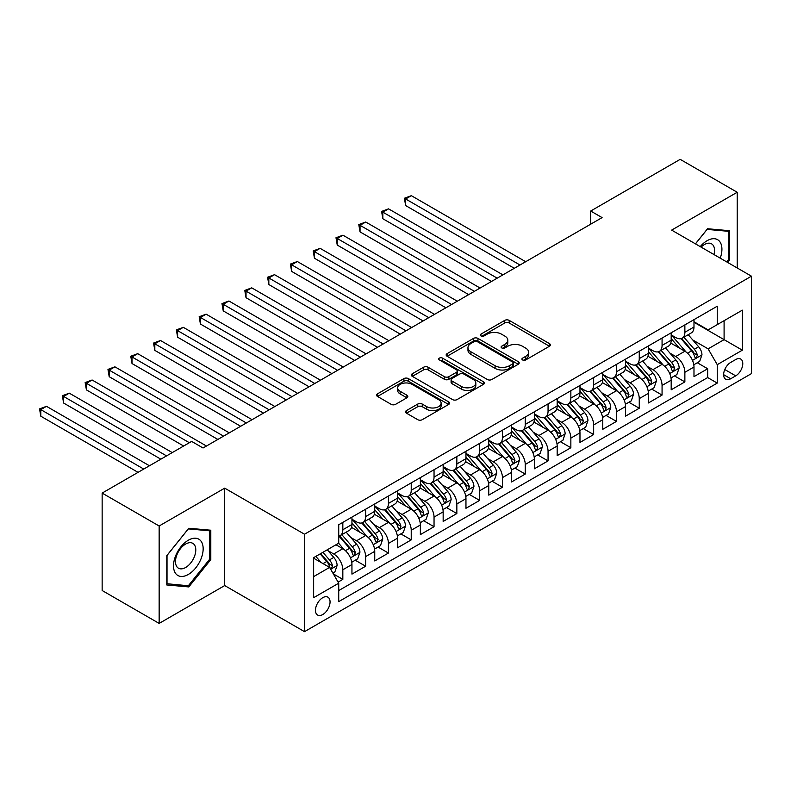 <?xml version="1.0" encoding="UTF-8"?>
<svg xmlns="http://www.w3.org/2000/svg" width="791" height="791" viewBox="0 0 791 791"><rect width="100%" height="100%" fill="white"/><g stroke="black" fill="none" stroke-linecap="round" stroke-linejoin="round"><path stroke-width="1.19" d="M522.574 359.954A2.215 1.275 0 0 0 525.708 359.954L549.488 346.231A3.164 1.829 0 0 0 550.417 344.935A3.164 1.829 0 0 0 549.488 343.64L509.206 320.385A3.164 1.829 0 0 0 504.727 320.385L480.948 334.118A2.215 1.275 0 0 0 480.295 335.018A2.215 1.275 0 0 0 480.948 335.928A2.215 1.275 0 0 0 484.082 335.928L487.157 334.148A10.125 5.844 0 0 1 501.484 334.148L504.836 336.086A10.125 5.844 0 0 1 507.802 340.219A10.125 5.844 0 0 1 504.836 344.352L501.761 346.132A2.215 1.275 0 0 0 501.108 347.041A2.215 1.275 0 0 0 501.761 347.941A2.215 1.275 0 0 0 504.895 347.941L507.97 346.161A10.125 5.844 0 0 1 522.297 346.161L525.649 348.099A10.125 5.844 0 0 1 528.615 352.242A10.125 5.844 0 0 1 525.649 356.375L522.574 358.145A2.215 1.275 0 0 0 521.922 359.055A2.215 1.275 0 0 0 522.574 359.954L522.574 358.145M322.758 614.538A10.323 5.962 120 0 0 329.501 605.441A10.323 5.962 120 0 0 327.919 597.175A10.323 5.962 120 0 0 322.758 597.68A10.323 5.962 120 0 0 316.014 606.776A10.323 5.962 120 0 0 317.596 615.042A10.323 5.962 120 0 0 322.758 614.538M406.465 410.578A3.164 1.829 0 0 0 405.536 411.874A3.164 1.829 0 0 0 406.465 413.169L417.767 419.695A3.164 1.829 0 0 0 422.246 419.695L448.655 404.448A3.164 1.829 0 0 0 449.585 403.153A3.164 1.829 0 0 0 448.655 401.858L408.374 378.602A3.164 1.829 0 0 0 403.894 378.602L377.485 393.849A3.164 1.829 0 0 0 376.556 395.144A3.164 1.829 0 0 0 377.485 396.429L391.13 404.32A3.164 1.829 0 0 0 395.609 404.32L406.91 397.794A3.164 1.829 0 0 0 407.84 396.499A3.164 1.829 0 0 0 406.91 395.203L400.147 391.298A8.464 4.884 0 0 1 397.665 387.837A8.464 4.884 0 0 1 402.886 383.319A8.464 4.884 0 0 1 412.121 384.386L438.639 399.692A8.464 4.884 0 0 1 441.121 403.153A8.464 4.884 0 0 1 435.89 407.672A8.464 4.884 0 0 1 426.665 406.614L422.246 404.053A3.164 1.829 0 0 0 417.767 404.053L406.465 410.578L406.465 413.169M224.703 488.146L159.149 525.995L102.148 493.09L102.148 590.511L159.149 623.417L224.703 585.567L304.515 631.653L304.515 534.222L224.703 488.146L224.703 585.567M737.202 267.961L737.202 192.262L671.638 230.112L751.45 276.188L304.515 534.222M737.202 192.262L680.191 159.347L590.689 211.029L590.689 224.189M102.148 493.09L191.64 441.408L203.05 447.993L602.089 217.604L590.689 211.029M487.375 379.502A3.164 1.829 0 0 0 491.854 379.502L518.263 364.255A3.164 1.829 0 0 0 519.193 362.96A3.164 1.829 0 0 0 518.263 361.675L477.982 338.41A3.164 1.829 0 0 0 473.502 338.41L447.093 353.656A3.164 1.829 0 0 0 446.164 354.951A3.164 1.829 0 0 0 447.093 356.247L487.375 379.502M440.251 360.439A2.215 1.275 0 0 1 442.505 360.755L442.505 358.115L483.459 381.766A3.164 1.829 0 0 1 484.389 383.062A3.164 1.829 0 0 1 483.459 384.347L457.05 399.593A3.164 1.829 0 0 1 452.571 399.593L412.289 376.338L412.289 373.757A3.164 1.829 0 0 0 411.36 375.043A3.164 1.829 0 0 0 412.289 376.338M412.289 373.757L423.59 367.232A3.164 1.829 0 0 1 428.069 367.232L444.404 376.664A3.164 1.829 0 0 0 448.883 376.664L456.377 372.334A3.164 1.829 0 0 0 457.307 371.038A3.164 1.829 0 0 0 456.377 369.743L439.371 359.925A2.215 1.275 0 0 1 438.718 359.025A2.215 1.275 0 0 1 440.083 357.839A2.215 1.275 0 0 1 442.505 358.115M338.093 582.117L342.829 579.378L333.367 573.92M327.978 550.665L333.703 553.977A12.903 7.445 60 0 1 342.829 569.777L351.946 564.507L351.946 574.118L365.63 566.218L355.258 560.226M350.779 537.504L356.504 540.807A12.903 7.445 60 0 1 365.63 556.607L374.746 551.337L374.746 560.948L388.43 553.057L378.058 547.065M373.589 524.334L379.314 527.646A12.903 7.445 60 0 1 388.43 543.447L397.557 538.177L397.557 547.787L411.231 539.887L400.859 533.895M396.39 511.174L402.115 514.476A12.903 7.445 60 0 1 411.231 530.277L420.357 525.006L420.357 534.617L434.041 526.727L423.66 520.735M419.19 498.004L424.915 501.316A12.903 7.445 60 0 1 434.041 517.116L443.158 511.846L443.158 521.457L456.842 513.557L446.46 507.565M441.991 484.843L447.716 488.146A12.903 7.445 60 0 1 456.842 503.946L465.958 498.686L465.958 508.297L479.643 500.396L469.271 494.405M464.792 471.683L470.516 474.986A12.903 7.445 60 0 1 479.643 490.786L488.759 485.516L488.759 495.126L502.443 487.226L492.071 481.235M487.602 458.513L493.327 461.815A12.903 7.445 60 0 1 502.443 477.616L511.569 472.356L511.569 481.966L525.244 474.066L514.872 468.074M510.403 445.353L516.128 448.655A12.903 7.445 60 0 1 525.244 464.455L534.37 459.185L534.37 468.796L548.054 460.896L537.672 454.904M533.203 432.183L538.928 435.485A12.903 7.445 60 0 1 548.054 451.285L557.171 446.025L557.171 455.636L570.855 447.736L560.473 441.744M556.004 419.022L561.729 422.325A12.903 7.445 60 0 1 570.855 438.125L579.971 432.855L579.971 442.466L593.655 434.566L583.283 428.574M578.804 405.852L584.539 409.155A12.903 7.445 60 0 1 593.655 424.955L602.772 419.695L602.772 429.305L616.456 421.405L606.084 415.413M601.615 392.692L607.34 395.994A12.903 7.445 60 0 1 616.456 411.795L625.582 406.525L625.582 416.135L639.257 408.235L628.885 402.243M624.415 379.522L630.14 382.824A12.903 7.445 60 0 1 639.257 398.624L648.383 393.364L648.383 402.975L662.067 395.075L651.685 389.083M647.216 366.362L652.941 369.664A12.903 7.445 60 0 1 662.067 385.464L671.183 380.194L671.183 389.805L684.868 381.905L684.868 372.294A12.903 7.445 -120 0 0 675.741 356.504L670.017 353.191M674.496 375.913L684.868 381.905M351.946 564.507A12.903 7.445 -120 0 0 342.829 548.707L335.987 544.762M374.746 551.337A12.903 7.445 -120 0 0 365.63 535.547L351.53 527.399M397.557 538.177A12.903 7.445 -120 0 0 388.43 522.376L374.331 514.239M420.357 525.006A12.903 7.445 -120 0 0 411.231 509.216L397.131 501.069M443.158 511.846A12.903 7.445 -120 0 0 434.041 496.046L419.932 487.909M465.958 498.686A12.903 7.445 -120 0 0 456.842 482.886L442.733 474.738M488.759 485.516A12.903 7.445 -120 0 0 479.643 469.716L465.543 461.578M511.569 472.356A12.903 7.445 -120 0 0 502.443 456.555L488.344 448.408M534.37 459.185A12.903 7.445 -120 0 0 525.244 443.385L511.144 435.248M557.171 446.025A12.903 7.445 -120 0 0 548.054 430.225L533.945 422.078M579.971 432.855A12.903 7.445 -120 0 0 570.855 417.055L556.755 408.917M602.772 419.695A12.903 7.445 -120 0 0 593.655 403.894L579.556 395.747M625.582 406.525A12.903 7.445 -120 0 0 616.456 390.724L602.356 382.587M648.383 393.364A12.903 7.445 -120 0 0 639.257 377.564L625.157 369.417M671.183 380.194A12.903 7.445 -120 0 0 662.067 364.394L647.958 356.257M735.719 359.529L730.696 362.426A9.996 5.774 120 0 0 724.17 371.236A9.996 5.774 120 0 0 725.703 379.245A9.996 5.774 120 0 0 730.696 378.751L735.719 375.854A9.996 5.774 120 0 0 742.245 367.044A9.996 5.774 120 0 0 740.712 359.035A9.996 5.774 120 0 0 735.719 359.529M304.515 631.653L751.45 373.609L751.45 276.188M313.641 576.619L329.6 567.404L338.726 583.204L338.726 601.635L717.249 383.091L717.249 364.661L708.123 348.861L692.827 340.031M338.726 583.204L313.641 597.68L313.641 557.655L338.726 543.18L338.726 524.749L717.249 306.206L717.249 324.636L742.334 310.161L742.334 350.176L717.249 364.661M351.946 519.222L356.504 521.852A12.903 7.445 60 0 0 362.96 522.485L372.077 517.225A12.903 7.445 -120 0 0 374.746 511.322L374.746 503.946M374.746 506.052L379.314 508.682A12.903 7.445 60 0 0 385.761 509.325L394.877 504.055A12.903 7.445 -120 0 0 397.557 498.152L397.557 490.786M397.557 492.892L402.115 495.522A12.903 7.445 60 0 0 408.561 496.165L417.688 490.895A12.903 7.445 -120 0 0 420.357 484.992L420.357 477.616M420.357 479.722L424.915 482.352A12.903 7.445 60 0 0 431.362 482.994L440.488 477.724A12.903 7.445 -120 0 0 443.158 471.822L443.158 464.455M443.158 466.561L447.716 469.192A12.903 7.445 60 0 0 454.172 469.834L463.289 464.564A12.903 7.445 -120 0 0 465.958 458.661L465.958 451.285M465.958 453.391L470.516 456.021A12.903 7.445 60 0 0 476.973 456.664L486.089 451.394A12.903 7.445 -120 0 0 488.759 445.491L488.759 438.125M488.759 440.231L493.327 442.861A12.903 7.445 60 0 0 499.774 443.504L508.89 438.234A12.903 7.445 -120 0 0 511.569 432.331L511.569 424.955M511.569 427.061L516.128 429.701A12.903 7.445 60 0 0 522.574 430.334L531.7 425.074A12.903 7.445 -120 0 0 534.37 419.161L534.37 411.795M534.37 413.901L538.928 416.531A12.903 7.445 60 0 0 545.375 417.173L554.501 411.903A12.903 7.445 -120 0 0 557.171 406.001L557.171 398.624M557.171 400.73L561.729 403.37A12.903 7.445 60 0 0 568.185 404.003L577.301 398.743A12.903 7.445 -120 0 0 579.971 392.83L579.971 385.464M579.971 387.57L584.539 390.2A12.903 7.445 60 0 0 590.986 390.843L600.102 385.573A12.903 7.445 -120 0 0 602.772 379.67L602.772 372.294M602.772 374.4L607.34 377.04A12.903 7.445 60 0 0 613.786 377.673L622.913 372.413A12.903 7.445 -120 0 0 625.582 366.5L625.582 359.134M625.582 361.24L630.14 363.87A12.903 7.445 60 0 0 636.587 364.513L645.713 359.243A12.903 7.445 -120 0 0 648.383 353.34L648.383 345.964M648.383 348.07L652.941 350.71A12.903 7.445 60 0 0 659.387 351.342L668.514 346.082A12.903 7.445 -120 0 0 671.183 340.17L671.183 332.803M338.726 590.57L707.668 377.564L707.668 368.744L693.984 376.645L693.984 367.034A12.903 7.445 -120 0 0 684.868 351.234L670.768 343.086M671.183 334.909L675.741 337.539A12.903 7.445 -120 0 0 682.198 338.182A12.903 7.445 -120 0 0 684.868 332.279L684.868 324.903M682.198 338.182L691.314 332.912A12.903 7.445 -120 0 0 693.984 327.009L693.984 319.633M342.829 522.376L342.829 529.752A12.903 7.445 60 0 1 340.15 535.655A12.903 7.445 60 0 1 338.726 536.179M340.15 535.655L349.276 530.385A12.903 7.445 -120 0 0 351.946 524.482L351.946 517.106M365.63 509.216L365.63 516.582A12.903 7.445 60 0 1 362.96 522.485M388.43 496.046L388.43 503.422A12.903 7.445 60 0 1 385.761 509.325M411.231 482.886L411.231 490.252A12.903 7.445 60 0 1 408.561 496.165M434.041 469.716L434.041 477.092A12.903 7.445 60 0 1 431.362 482.994M456.842 456.555L456.842 463.921A12.903 7.445 60 0 1 454.172 469.834M479.643 443.385L479.643 450.761A12.903 7.445 60 0 1 476.973 456.664M502.443 430.225L502.443 437.591A12.903 7.445 60 0 1 499.774 443.504M525.244 417.055L525.244 424.431A12.903 7.445 60 0 1 522.574 430.334M548.054 403.894L548.054 411.261A12.903 7.445 60 0 1 545.375 417.173M570.855 390.724L570.855 398.1A12.903 7.445 60 0 1 568.185 404.003M593.655 377.564L593.655 384.93A12.903 7.445 60 0 1 590.986 390.843M616.456 364.394L616.456 371.77A12.903 7.445 60 0 1 613.786 377.673M639.257 351.234L639.257 358.6A12.903 7.445 60 0 1 636.587 364.513M662.067 338.064L662.067 345.44A12.903 7.445 60 0 1 659.387 351.342M662.067 385.464L662.067 395.075M639.257 398.624L639.257 408.235M616.456 411.795L616.456 421.405M593.655 424.955L593.655 434.566M570.855 438.125L570.855 447.736M548.054 451.285L548.054 460.896M525.244 464.455L525.244 474.066M502.443 477.616L502.443 487.226M479.643 490.786L479.643 500.396M456.842 503.946L456.842 513.557M434.041 517.116L434.041 526.727M411.231 530.277L411.231 539.887M388.43 543.447L388.43 553.057M365.63 556.607L365.63 566.218M342.829 569.777L342.829 579.378M329.6 567.404L313.641 558.189M708.123 348.861L724.091 339.646L724.091 320.691L742.334 310.161M693.984 322.273L742.334 350.176M693.984 321.739L708.123 329.906L717.249 324.636M159.149 525.995L159.149 623.417M697.296 362.753L707.668 368.744M707.668 377.564L717.249 383.091M727.641 262.444L729.559 260.051L729.559 230.715L707.559 228.747L695.418 243.846M166.792 584.964L188.792 586.932L210.802 559.563L210.802 530.217L188.792 528.259L166.792 555.628L166.792 584.964M728.422 259.399L729.559 260.051M209.655 558.901L210.802 559.563M186.468 585.587L188.792 586.932M523.464 360.271L525.649 359.005A10.125 5.844 0 0 0 528.615 354.872L528.615 352.242M507.802 340.219L507.802 342.849A10.125 5.844 0 0 1 504.836 346.992L502.641 348.258M549.448 346.25L509.206 323.015A3.164 1.829 0 0 0 504.727 323.015L481.828 336.234M518.224 364.275L477.982 341.04A3.164 1.829 0 0 0 473.502 341.04L447.133 356.266L447.093 353.656M512.667 363.87A2.215 1.275 0 0 0 513.319 362.96A2.215 1.275 0 0 0 512.667 362.06L477.309 341.643A2.215 1.275 0 0 0 474.175 341.643L470.932 343.512A10.125 5.844 0 0 0 467.965 347.654A10.125 5.844 0 0 0 470.932 351.787L495.097 365.739A10.125 5.844 0 0 0 509.424 365.739L512.667 363.87L512.667 366.5A2.215 1.275 0 0 0 513.319 365.6L513.319 362.96M467.965 347.654L467.965 350.284A10.125 5.844 0 0 0 470.932 354.417L470.932 351.787M512.667 366.5L509.424 368.379A10.125 5.844 0 0 1 495.097 368.379L470.932 354.417M412.329 376.358L423.59 369.862L423.59 367.232M457.307 371.038L457.307 373.668A3.164 1.829 0 0 1 456.377 374.964L448.883 379.294A3.164 1.829 0 0 1 444.404 379.294L428.069 369.862A3.164 1.829 0 0 0 423.59 369.862M442.505 360.755L483.42 384.377M461.361 386.453A8.464 4.884 0 0 0 470.586 387.511A8.464 4.884 0 0 0 475.816 382.992A8.464 4.884 0 0 0 473.334 379.532L463.991 374.143A3.164 1.829 0 0 0 459.512 374.143L452.017 378.474A3.164 1.829 0 0 0 451.088 379.759A3.164 1.829 0 0 0 452.017 381.054L461.361 386.453L461.361 389.083A8.464 4.884 0 0 0 470.586 390.141A8.464 4.884 0 0 0 475.816 385.622L475.816 382.992M451.088 379.759L451.088 382.399A3.164 1.829 0 0 0 452.017 383.684L452.017 381.054M461.361 389.083L452.017 383.684M441.121 403.153L441.121 405.783A8.464 4.884 0 0 1 435.89 410.302A8.464 4.884 0 0 1 426.665 409.244L422.246 406.693A3.164 1.829 0 0 0 417.767 406.693L406.505 413.189M397.665 387.837L397.665 390.467A8.464 4.884 0 0 0 400.147 393.928L400.147 391.298M406.871 397.814L400.147 393.928M448.616 404.468L408.374 381.232A3.164 1.829 0 0 0 403.894 381.232L377.525 396.459L377.485 393.849M693.796 364.77L699.689 361.368L701.963 354.783A8.543 4.934 -120 0 0 698.641 346.765L688.219 334.702M686.133 352.064L673.774 337.757A24.669 14.248 -120 0 0 671.183 335.048M679.36 348.05L672.449 340.051A20.477 11.825 -120 0 0 671.183 338.677M525.699 261.712L411.35 195.684L405.645 198.976L405.645 205.561L514.298 268.297M681.031 338.647L691.571 350.848A8.543 4.934 60 0 1 694.617 356.731L695.24 357.74L696.396 357.581L697.355 355.149A8.543 4.934 -120 0 0 694.31 349.266L683.889 337.203M681.654 338.439L692.975 351.55A4.351 2.511 60 0 1 694.073 353.261L697.355 355.149M405.645 205.561L404.389 198.254L520.003 265.005M404.389 198.254L411.35 195.684M720.235 258.173A20.962 12.102 120 0 0 707.095 240.711A20.962 12.102 120 0 0 700.233 246.624M713.986 254.564A14.347 8.286 120 0 0 711.574 243.846A14.347 8.286 120 0 0 704.395 244.548A14.347 8.286 120 0 0 701.083 247.108M695.467 243.865L707.095 229.4L728.422 231.308L728.422 259.735L726.682 261.89M727.008 230.488L728.422 231.308M201.171 558.476A20.962 12.102 120 0 0 195.753 538.226A20.962 12.102 120 0 0 175.503 556.182A20.962 12.102 120 0 0 180.931 576.431A20.962 12.102 120 0 0 201.171 558.476M194.428 556.557A14.347 8.286 120 0 0 192.816 543.348A14.347 8.286 120 0 0 176.848 554.985A14.347 8.286 120 0 0 178.459 568.205A14.347 8.286 120 0 0 194.428 556.557M167.02 583.857L167.02 555.43L188.337 528.902L209.655 530.81L209.655 559.237L188.337 585.755L166.792 583.718M208.241 529.99L209.655 530.81M670.995 377.94L676.888 374.538L679.162 367.953A8.543 4.934 -120 0 0 675.84 359.925L665.419 347.862M663.333 365.234L650.973 350.927A24.669 14.248 -120 0 0 648.383 348.218M656.55 361.22L649.648 353.211A20.477 11.825 -120 0 0 648.383 351.837M502.898 274.873L388.549 208.854L382.844 212.146L382.844 218.731L491.498 281.458M658.231 351.807L668.771 364.008A8.543 4.934 60 0 1 671.816 369.891L672.439 370.91L673.596 370.742L674.555 368.319A8.543 4.934 -120 0 0 671.5 362.426L661.088 350.364M658.854 351.609L670.175 364.72A4.351 2.511 60 0 1 671.272 366.421L674.555 368.319M382.844 218.731L381.588 211.424L497.203 278.165M381.588 211.424L388.549 208.854M648.195 391.1L654.078 387.699L656.362 381.114A8.543 4.934 -120 0 0 653.03 373.095L642.618 361.032M640.532 378.395L628.173 364.087A24.669 14.248 -120 0 0 625.582 361.378M633.749 374.38L626.838 366.381A20.477 11.825 -120 0 0 625.582 365.007M480.097 288.043L365.739 222.014L360.043 225.306L360.043 231.892L468.697 294.628M635.43 364.977L645.96 377.178A8.543 4.934 60 0 1 649.015 383.062L649.638 384.07L650.785 383.912L651.744 381.48A8.543 4.934 -120 0 0 648.699 375.596L638.288 363.534M636.043 364.77L647.374 377.88A4.351 2.511 60 0 1 648.472 379.591L651.744 381.48M360.043 231.892L358.788 224.585L474.392 291.335M358.788 224.585L365.739 222.014M625.384 404.27L631.277 400.869L633.561 394.284A8.543 4.934 -120 0 0 630.229 386.255L619.818 374.192M617.722 391.565L605.372 377.258A24.669 14.248 -120 0 0 602.772 374.548M610.949 387.55L604.037 379.542A20.477 11.825 -120 0 0 602.772 378.167M457.297 301.203L342.938 235.184L337.243 238.477L337.243 245.062L445.897 307.788M612.62 378.138L623.16 390.339A8.543 4.934 60 0 1 626.205 396.222L626.828 397.24L627.985 397.072L628.944 394.65A8.543 4.934 -120 0 0 625.899 388.757L615.477 376.694M613.243 377.94L624.564 391.051A4.351 2.511 60 0 1 625.661 392.751L628.944 394.65M337.243 245.062L335.987 237.755L451.592 304.495M335.987 237.755L342.938 235.184M602.584 417.43L608.477 414.029L610.761 407.444A8.543 4.934 -120 0 0 607.429 399.425L597.007 387.363M594.921 404.725L582.572 390.418A24.669 14.248 -120 0 0 579.971 387.709M588.148 400.711L581.237 392.712A20.477 11.825 -120 0 0 579.971 391.337M434.496 314.373L320.137 248.344L314.432 251.637L314.432 258.222L423.086 320.948M589.819 391.308L600.359 403.509A8.543 4.934 60 0 1 603.404 409.392L604.027 410.4L605.184 410.242L606.143 407.81A8.543 4.934 -120 0 0 603.098 401.927L592.677 389.864M590.442 391.1L601.763 404.211A4.351 2.511 60 0 1 602.861 405.921L606.143 407.81M314.432 258.222L313.187 250.915L428.791 317.666M313.187 250.915L320.137 248.344M579.783 430.601L585.676 427.199L587.95 420.614A8.543 4.934 -120 0 0 584.628 412.586L574.207 400.523M572.12 417.895L559.761 403.588A24.669 14.248 -120 0 0 557.171 400.879M565.347 413.881L558.436 405.872A20.477 11.825 -120 0 0 557.171 404.498M411.686 327.533L297.337 261.514L291.632 264.807L291.632 271.392L400.286 334.118M567.018 404.468L577.559 416.669A8.543 4.934 60 0 1 580.604 422.552L581.227 423.571L582.384 423.403L583.343 420.98A8.543 4.934 -120 0 0 580.297 415.087L569.876 403.024M567.641 404.27L578.963 417.381A4.351 2.511 60 0 1 580.06 419.082L583.343 420.98M291.632 271.392L290.376 264.085L405.991 330.826M290.376 264.085L297.337 261.514M556.983 443.761L562.876 440.36L565.15 433.775A8.543 4.934 -120 0 0 561.828 425.756L551.406 413.693M549.32 431.055L536.96 416.748A24.669 14.248 -120 0 0 534.37 414.039M542.537 427.041L535.626 419.042A20.477 11.825 -120 0 0 534.37 417.668M388.885 340.703L274.536 274.675L268.831 277.967L268.831 284.552L377.485 347.279M544.218 417.638L554.758 429.829A8.543 4.934 60 0 1 557.803 435.722L558.426 436.731L559.573 436.573L560.542 434.14A8.543 4.934 -120 0 0 557.487 428.257L547.075 416.195M544.841 417.43L556.162 430.541A4.351 2.511 60 0 1 557.26 432.252L560.542 434.14M268.831 284.552L267.576 277.245L383.19 343.996M267.576 277.245L274.536 274.675M534.172 456.931L540.065 453.53L542.349 446.945A8.543 4.934 -120 0 0 539.017 438.916L528.606 426.853M526.519 444.226L514.16 429.918A24.669 14.248 -120 0 0 511.569 427.199M519.736 440.211L512.825 432.202A20.477 11.825 -120 0 0 511.569 430.828M366.085 353.864L251.726 287.845L246.031 291.137L246.031 297.713L354.684 360.449M521.417 430.798L531.947 443A8.543 4.934 60 0 1 535.003 448.883L535.616 449.901L536.773 449.733L537.732 447.31A8.543 4.934 -120 0 0 534.686 441.418L524.265 429.355M522.03 430.601L533.361 443.711A4.351 2.511 60 0 1 534.449 445.412L537.732 447.31M246.031 297.713L244.775 290.406L360.38 357.156M244.775 290.406L251.726 287.845M511.372 470.091L517.265 466.69L519.549 460.105A8.543 4.934 -120 0 0 516.216 452.086L505.795 440.023M503.709 457.386L491.359 443.079A24.669 14.248 -120 0 0 488.759 440.369M496.936 453.372L490.025 445.373A20.477 11.825 -120 0 0 488.759 443.998M343.284 367.034L228.925 301.005L223.23 304.298L223.23 310.883L331.884 373.609M498.607 443.959L509.147 456.16A8.543 4.934 60 0 1 512.192 462.053L512.815 463.061L513.972 462.903L514.931 460.471A8.543 4.934 -120 0 0 511.886 454.588L501.464 442.525M499.23 443.761L510.551 456.872A4.351 2.511 60 0 1 511.648 458.572L514.931 460.471M223.23 310.883L221.974 303.576L337.579 370.326M221.974 303.576L228.925 301.005M488.571 483.261L494.464 479.85L496.738 473.275A8.543 4.934 -120 0 0 493.416 465.246L482.994 453.184M480.908 470.556L468.549 456.249A24.669 14.248 -120 0 0 465.958 453.53M474.135 466.542L467.224 458.533A20.477 11.825 -120 0 0 465.958 457.158M320.474 380.194L206.125 314.175L200.42 317.468L200.42 324.043L309.073 386.779M475.806 457.129L486.346 469.33A8.543 4.934 60 0 1 489.392 475.213L490.015 476.231L491.171 476.063L492.131 473.641A8.543 4.934 -120 0 0 489.085 467.748L478.664 455.685M476.429 456.931L487.75 470.042A4.351 2.511 60 0 1 488.848 471.743L492.131 473.641M200.42 324.043L199.164 316.736L314.778 383.487M199.164 316.736L206.125 314.175M465.77 496.422L471.663 493.02L473.938 486.435A8.543 4.934 -120 0 0 470.615 478.417L460.194 466.354M458.108 483.716L445.748 469.409A24.669 14.248 -120 0 0 443.158 466.7M451.335 479.702L444.423 471.703A20.477 11.825 -120 0 0 443.158 470.329M297.673 393.364L183.324 327.336L177.619 330.628L177.619 337.213L286.273 399.939M453.006 470.289L463.546 482.49A8.543 4.934 60 0 1 466.591 488.383L467.214 489.392L468.371 489.233L469.33 486.801A8.543 4.934 -120 0 0 466.285 480.918L455.863 468.855M453.629 470.091L464.95 483.202A4.351 2.511 60 0 1 466.047 484.903L469.33 486.801M177.619 337.213L176.363 329.906L291.978 396.647M176.363 329.906L183.324 327.336M442.97 509.592L448.863 506.181L451.137 499.605A8.543 4.934 -120 0 0 447.805 491.577L437.393 479.514M435.307 496.886L422.948 482.579A24.669 14.248 -120 0 0 420.357 479.86M428.524 492.872L421.613 484.863A20.477 11.825 -120 0 0 420.357 483.489M274.873 406.525L160.514 340.506L154.818 343.798L154.818 350.373L263.472 413.11M430.205 483.459L440.745 495.66A8.543 4.934 60 0 1 443.791 501.543L444.413 502.562L445.56 502.394L446.52 499.971A8.543 4.934 -120 0 0 443.474 494.078L433.063 482.016M430.818 483.261L442.149 496.372A4.351 2.511 60 0 1 443.247 498.073L446.52 499.971M154.818 350.373L153.563 343.067L269.167 409.817M153.563 343.067L160.514 340.506M420.159 522.752L426.052 519.351L428.336 512.766A8.543 4.934 -120 0 0 425.004 504.747L414.593 492.684M412.497 510.047L400.147 495.739A24.669 14.248 -120 0 0 397.557 493.03M405.724 506.032L398.812 498.033A20.477 11.825 -120 0 0 397.557 496.659M252.072 419.695L137.713 353.666L132.018 356.959L132.018 363.544L240.672 426.27M407.405 496.619L417.935 508.821A8.543 4.934 60 0 1 420.99 514.714L421.603 515.722L422.76 515.564L423.719 513.132A8.543 4.934 -120 0 0 420.674 507.249L410.252 495.186M408.018 496.422L419.339 509.533A4.351 2.511 60 0 1 420.436 511.233L423.719 513.132M132.018 363.544L130.762 356.237L246.367 422.977M130.762 356.237L137.713 353.666M397.359 535.912L403.252 532.511L405.536 525.936A8.543 4.934 -120 0 0 402.204 517.907L391.782 505.845M389.696 523.207L377.347 508.91A24.669 14.248 -120 0 0 374.746 506.191M382.923 519.193L376.012 511.194A20.477 11.825 -120 0 0 374.746 509.819M229.271 432.855L114.913 366.836L109.207 370.129L109.207 376.704L217.861 439.44M384.594 509.79L395.134 521.991A8.543 4.934 60 0 1 398.18 527.874L398.802 528.892L399.959 528.724L400.918 526.292A8.543 4.934 -120 0 0 397.873 520.409L387.452 508.346M385.217 509.592L396.538 522.703A4.351 2.511 60 0 1 397.636 524.403L400.918 526.292M109.207 376.704L107.962 369.397L223.566 436.148M107.962 369.397L114.913 366.836M374.558 549.083L380.451 545.681L382.725 539.096A8.543 4.934 -120 0 0 379.403 531.077L368.982 519.015M366.895 536.377L354.536 522.07A24.669 14.248 -120 0 0 351.946 519.361M360.123 532.363L353.211 524.364A20.477 11.825 -120 0 0 351.946 522.989M206.461 446.025L92.112 379.996L86.407 383.289L86.407 389.874L183.66 446.025M361.794 522.95L372.334 535.151A8.543 4.934 60 0 1 375.379 541.044L376.002 542.053L377.159 541.894L378.118 539.462A8.543 4.934 -120 0 0 375.072 533.579L364.651 521.516M362.416 522.752L373.738 535.863A4.351 2.511 60 0 1 374.835 537.564L378.118 539.462M86.407 389.874L85.151 382.567L189.365 442.733M85.151 382.567L92.112 379.996M351.758 562.243L357.651 558.842L359.925 552.266A8.543 4.934 -120 0 0 356.603 544.238L346.181 532.175M344.095 549.537L338.637 543.229M337.312 545.523L336.432 544.505M172.26 452.6L69.311 393.167L63.606 396.459L63.606 403.034L160.86 459.185M338.993 536.12L349.533 548.321A8.543 4.934 60 0 1 352.578 554.204L353.201 555.223L354.358 555.055L355.317 552.622A8.543 4.934 -120 0 0 352.262 546.739L341.85 534.676M339.616 535.922L350.937 549.033A4.351 2.511 60 0 1 352.035 550.734L355.317 552.622M63.606 403.034L62.351 395.727L166.565 455.893M62.351 395.727L69.311 393.167M332.902 573.129L334.84 572.012L337.124 565.427A8.543 4.934 -120 0 0 333.792 557.408L327.237 549.804M321.116 562.5L315.836 556.389M314.511 558.693L313.641 557.675M149.459 465.77L46.501 406.327L40.806 409.619L40.806 416.204L138.059 472.356M320.167 553.888L326.732 561.481A8.543 4.934 60 0 1 329.778 567.374L330.401 568.383L331.548 568.225L332.507 565.792A8.543 4.934 -120 0 0 329.461 559.909L322.906 552.306M320.701 553.581L328.136 562.193A4.351 2.511 60 0 1 329.234 563.894L332.507 565.792M40.806 416.204L39.55 408.898L143.754 469.063M39.55 408.898L46.501 406.327M333.703 553.977L342.829 548.707M356.504 540.807L365.63 535.547M379.314 527.646L388.43 522.376M402.115 514.476L411.231 509.216M424.915 501.316L434.041 496.046M447.716 488.146L456.842 482.886M470.516 474.986L479.643 469.716M493.327 461.815L502.443 456.555M516.128 448.655L525.244 443.385M538.928 435.485L548.054 430.225M561.729 422.325L570.855 417.055M584.539 409.155L593.655 403.894M607.34 395.994L616.456 390.724M630.14 382.824L639.257 377.564M652.941 369.664L662.067 364.394M675.741 356.504L684.868 351.234M684.868 332.279L693.984 327.009M342.829 529.752L351.946 524.482M365.63 516.582L374.746 511.322M388.43 503.422L397.557 498.152M411.231 490.252L420.357 484.992M434.041 477.092L443.158 471.822M456.842 463.921L465.958 458.661M479.643 450.761L488.759 445.491M502.443 437.591L511.569 432.331M525.244 424.431L534.37 419.161M548.054 411.261L557.171 406.001M570.855 398.1L579.971 392.83M593.655 384.93L602.772 379.67M616.456 371.77L625.582 366.5M639.257 358.6L648.383 353.34M662.067 345.44L671.183 340.17M684.868 372.294L693.984 367.034M724.783 369.535L735.719 375.854M723.627 374.667L730.696 378.751M525.649 359.005L525.649 356.375M501.761 347.941L501.761 346.132M504.836 346.992L504.836 344.352M480.948 335.928L480.948 334.118M504.727 323.015L504.727 320.385M509.206 323.015L509.206 320.385M549.488 346.231L549.488 343.64M473.502 341.04L473.502 338.41M477.982 341.04L477.982 338.41M518.263 364.255L518.263 361.675M495.097 368.379L495.097 365.739M509.424 368.379L509.424 365.739M428.069 369.862L428.069 367.232M444.404 379.294L444.404 376.664M448.883 379.294L448.883 376.664M456.377 374.964L456.377 372.334M483.459 384.347L483.459 381.766M417.767 406.693L417.767 404.053M422.246 406.693L422.246 404.053M426.665 409.244L426.665 406.614M406.91 397.794L406.91 395.203M403.894 381.232L403.894 378.602M408.374 381.232L408.374 378.602M448.655 404.448L448.655 401.858M692.491 360.389L701.914 354.951M673.774 337.757L674.95 337.085M694.31 349.266L698.641 346.765M687.498 353.201L691.571 350.848M669.69 373.56L679.113 368.122M650.973 350.927L652.15 350.245M671.5 362.426L675.84 359.925M664.687 366.362L668.771 364.008M646.89 386.72L656.303 381.282M628.173 364.087L629.349 363.415M648.699 375.596L653.03 373.095M641.887 379.532L645.96 377.178M624.079 399.88L633.502 394.452M605.372 377.258L606.549 376.575M625.899 388.757L630.229 386.255M619.086 392.692L623.16 390.339M601.279 413.05L610.701 407.612M582.572 390.418L583.738 389.745M603.098 401.927L607.429 399.425M596.285 405.862L600.359 403.509M578.478 426.211L587.901 420.772M559.761 403.588L560.938 402.906M580.297 415.087L584.628 412.586M573.485 419.022L577.559 416.669M555.678 439.381L565.09 433.943M536.96 416.748L538.137 416.076M557.487 428.257L561.828 425.756M550.674 432.183L554.758 429.829M532.877 452.541L542.29 447.103M514.16 429.918L515.337 429.236M534.686 441.418L539.017 438.916M527.874 445.353L531.947 443M510.066 465.711L519.489 460.273M491.359 443.079L492.526 442.406M511.886 454.588L516.216 452.086M505.073 458.513L509.147 456.16M487.266 478.871L496.689 473.433M468.549 456.249L469.725 455.567M489.085 467.748L493.416 465.246M482.273 471.683L486.346 469.33M464.465 492.042L473.888 486.603M445.748 469.409L446.925 468.737M466.285 480.918L470.615 478.417M459.472 484.843L463.546 482.49M441.665 505.202L451.078 499.764M422.948 482.579L424.124 481.897M443.474 494.078L447.805 491.577M436.662 498.014L440.745 495.66M418.864 518.372L428.277 512.934M400.147 495.739L401.324 495.067M420.674 507.249L425.004 504.747M413.861 511.174L417.935 508.821M396.054 531.532L405.476 526.094M377.347 508.91L378.513 508.227M397.873 520.409L402.204 517.907M391.061 524.344L395.134 521.991M373.253 544.702L382.676 539.264M354.536 522.07L355.713 521.398M375.072 533.579L379.403 531.077M368.26 537.504L372.334 535.151M350.453 557.863L359.875 552.425M352.262 546.739L356.603 544.238M345.459 550.674L349.533 548.321M330.687 569.283L337.065 565.595M329.461 559.909L333.792 557.408M323.035 563.617L326.732 561.481"/></g></svg>
